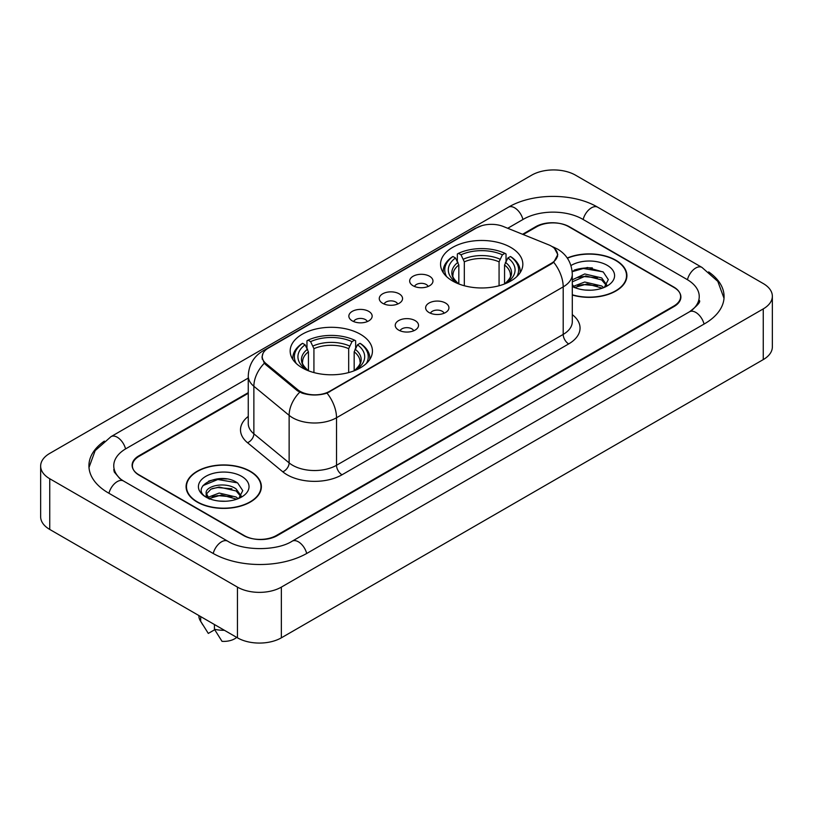 <?xml version="1.0" encoding="UTF-8"?>
<svg xmlns="http://www.w3.org/2000/svg" width="813" height="813" viewBox="0 0 813 813"><rect width="100%" height="100%" fill="white"/><g stroke="black" fill="none" stroke-linecap="round" stroke-linejoin="round"><path stroke-width="1.22" d="M360.393 334.255A41.138 23.75 0 0 0 315.566 329.102A41.138 23.75 0 0 0 290.17 351.043A41.138 23.75 0 0 0 302.212 367.842A41.138 23.75 0 0 0 347.049 372.984A41.138 23.75 0 0 0 372.445 351.043A41.138 23.75 0 0 0 360.393 334.255M510.788 247.426A41.138 23.75 0 0 0 465.951 242.274A41.138 23.75 0 0 0 440.555 264.215A41.138 23.75 0 0 0 452.607 281.013A41.138 23.75 0 0 0 497.434 286.166A41.138 23.75 0 0 0 522.83 264.215A41.138 23.75 0 0 0 510.788 247.426M413.085 285.769A11.646 6.717 180 0 1 410.778 283.869A11.646 6.717 180 0 1 414.63 275.516A11.646 6.717 180 0 1 429.549 276.257A11.646 6.717 180 0 1 431.866 283.869A11.646 6.717 180 0 1 413.085 285.769M428.136 286.461A6.982 4.035 0 0 0 426.256 284.499A6.982 4.035 0 0 0 419.376 283.483A6.982 4.035 0 0 0 414.508 286.461M382.679 303.32A11.646 6.717 180 0 1 380.372 301.42A11.646 6.717 180 0 1 384.224 293.066A11.646 6.717 180 0 1 399.142 293.818A11.646 6.717 180 0 1 401.459 301.42A11.646 6.717 180 0 1 382.679 303.32M397.73 304.021A6.982 4.035 0 0 0 395.85 302.06A6.982 4.035 0 0 0 388.97 301.034A6.982 4.035 0 0 0 384.102 304.021M352.273 320.881A11.646 6.717 180 0 1 349.966 318.981A11.646 6.717 180 0 1 353.818 310.617A11.646 6.717 180 0 1 368.736 311.369A11.646 6.717 180 0 1 371.053 318.981A11.646 6.717 180 0 1 352.273 320.881M367.324 321.572A6.982 4.035 0 0 0 365.444 319.611A6.982 4.035 0 0 0 358.563 318.584A6.982 4.035 0 0 0 353.696 321.572M429.061 312.548A11.646 6.717 180 0 1 426.744 310.647A11.646 6.717 180 0 1 430.605 302.284A11.646 6.717 180 0 1 445.524 303.036A11.646 6.717 180 0 1 447.831 310.647A11.646 6.717 180 0 1 429.061 312.548M444.101 313.239A6.982 4.035 0 0 0 442.231 311.277A6.982 4.035 0 0 0 435.351 310.251A6.982 4.035 0 0 0 430.473 313.239M398.655 330.098A11.646 6.717 180 0 1 396.338 328.198A11.646 6.717 180 0 1 400.199 319.844A11.646 6.717 180 0 1 415.118 320.596A11.646 6.717 180 0 1 417.425 328.198A11.646 6.717 180 0 1 398.655 330.098M413.695 330.8A6.982 4.035 0 0 0 411.825 328.828A6.982 4.035 0 0 0 404.945 327.812A6.982 4.035 0 0 0 400.067 330.8M548.602 244.804A20.955 12.104 180 0 1 551.397 246.156A20.955 12.104 180 0 1 557.535 254.713A20.955 12.104 180 0 1 551.397 263.27L329.661 391.287A20.955 12.104 180 0 1 297.67 389.671L266.024 363.584A20.955 12.104 180 0 1 262.243 356.643A20.955 12.104 180 0 1 268.381 348.086L476.56 227.884A20.955 12.104 180 0 1 503.41 226.532L548.602 244.804M248.26 393.289L139.206 456.245A23.282 13.445 0 0 0 132.387 465.758A23.282 13.445 0 0 0 139.206 475.259L243.494 535.472A23.282 13.445 0 0 0 276.42 535.472L673.794 306.054A23.282 13.445 0 0 0 680.613 296.542A23.282 13.445 0 0 0 673.794 287.04L569.507 226.827A23.282 13.445 0 0 0 536.58 226.827L523.216 234.54M691.497 310.556A41.91 24.197 0 0 0 699.241 296.542A41.91 24.197 0 0 0 686.965 279.428L582.687 219.225A41.91 24.197 0 0 0 523.409 219.225L507.729 228.28M248.26 378.075L126.035 448.644A41.91 24.197 0 0 0 113.759 465.758A41.91 24.197 0 0 0 121.503 479.772M237.457 587.118A31.046 17.927 0 0 0 281.359 587.118L763.255 308.899A31.046 17.927 0 0 0 772.35 296.227A31.046 17.927 0 0 0 763.255 283.554L575.543 175.181A31.046 17.927 0 0 0 531.641 175.181L49.745 453.4A31.046 17.927 0 0 0 40.65 466.073A31.046 17.927 0 0 0 49.745 478.745L237.457 587.118L237.457 637.819A31.046 17.927 0 0 0 281.359 637.819L763.255 359.6A31.046 17.927 0 0 0 772.35 346.927L772.35 296.227M40.65 466.073L40.65 516.773A31.046 17.927 0 0 0 49.745 529.446L237.457 637.819M104.359 441.113A66.757 38.536 0 0 0 88.922 465.758A66.757 38.536 0 0 0 108.475 493.003L212.752 553.216A66.757 38.536 0 0 0 307.162 553.216L704.525 323.798A66.757 38.536 0 0 0 724.078 296.542A66.757 38.536 0 0 0 708.641 271.898M572.291 295.028A37.642 21.738 0 0 0 626.914 275.627A37.642 21.738 0 0 0 615.888 260.262A37.642 21.738 0 0 0 567.25 257.995M250.353 471.306A37.642 21.738 0 0 0 209.327 466.591A37.642 21.738 0 0 0 186.086 486.672A37.642 21.738 0 0 0 197.112 502.038A37.642 21.738 0 0 0 238.138 506.753A37.642 21.738 0 0 0 261.38 486.672A37.642 21.738 0 0 0 250.353 471.306M186.472 488.623A37.642 21.738 0 0 0 186.34 489.202M554.537 248.473L557.809 254.591L553.704 262.264L551.671 263.737L327.029 393.126C318.716 395.636 310.414 395.636 302.111 393.126L297.395 390.748L265.749 364.661L264.347 363.228L261.969 357.181L263.036 353.33M248.26 392.659L138.932 455.778A23.282 13.445 0 0 0 132.113 465.28A23.282 13.445 0 0 0 138.932 474.792L244.317 535.625A23.282 13.445 0 0 0 277.243 535.625L674.068 306.521A23.282 13.445 0 0 0 680.888 297.019A23.282 13.445 0 0 0 674.068 287.507L568.683 226.675A23.282 13.445 0 0 0 535.757 226.675L522.576 234.276M261.115 489.202A37.642 21.738 0 0 0 260.993 488.623M626.66 278.168A37.642 21.738 0 0 0 626.528 277.589M226.837 478.979A31.046 17.927 0 0 0 208.667 481.133M592.372 267.934A31.046 17.927 0 0 0 574.202 270.099M572.291 294.773A37.256 21.514 0 0 0 626.528 275.627A37.256 21.514 0 0 0 615.614 260.414A37.256 21.514 0 0 0 567.393 258.219M585.035 290.038L590.949 290.211M573.429 286.318L584.73 282.009L601.681 285.973L603.734 287.619M574.252 287.578L587.159 283.93L601.681 287.985M572.291 284.52L574.628 287.548M572.291 279.835L584.73 273.961L601.681 277.924L606.711 284.885M572.291 281.826L585.797 275.932L601.681 279.936L606.315 285.414M572.291 286.461A25.305 14.614 0 0 0 607.169 285.963A25.305 14.614 0 0 0 607.169 265.292A25.305 14.614 0 0 0 570.95 265.546M604.323 287.375L608.297 279.591L603.276 272.03L587.504 267.507L572.139 271.217M572.179 271.694L583.348 268.473L602.931 271.796M577.769 277.528L583.348 276.522L597.453 277.751M577.697 285.597L583.348 284.57L597.433 285.8M197.386 501.885A37.256 21.514 0 0 0 237.985 506.54A37.256 21.514 0 0 0 260.993 486.672A37.256 21.514 0 0 0 250.079 471.459A37.256 21.514 0 0 0 209.469 466.794A37.256 21.514 0 0 0 186.472 486.672A37.256 21.514 0 0 0 197.386 501.885M219.49 501.072L225.404 501.245M207.884 497.363L219.185 493.054L236.136 497.017L238.189 498.664M208.717 498.623L221.614 494.965L236.136 499.03M206.187 493.105L209.083 498.582M206.207 493.603C204.419 485.818 225.77 481.225 236.136 488.969L241.176 495.93M206.289 494.121L210.974 489.131L219.154 487.038L236.136 490.971L240.78 496.448M238.788 498.41L242.752 490.625L237.742 483.074C219.977 470.31 188.423 487.129 206.644 497.444L207.549 497.993M241.624 476.337A25.305 14.614 0 0 0 205.831 476.337A25.305 14.614 0 0 0 205.831 497.007A25.305 14.614 0 0 0 241.624 496.997A25.305 14.614 0 0 0 241.624 476.337M198.89 615.563L198.89 615.959A24.837 14.339 0 0 0 200.252 620.634A24.837 14.339 0 0 0 200.699 621.335L208.301 633.418L214.703 629.729M200.699 621.335L200.699 616.6M209.469 499.101C206.817 497.526 205.75 495.818 206.268 493.999M214.429 624.526L214.429 629.252L222.02 641.345A15.528 8.963 0 0 0 236.685 637.382M214.429 629.252A24.837 14.339 0 0 0 224.408 630.288M202.945 485.615L217.813 479.507L237.396 482.841M212.234 488.572L217.813 487.556L231.918 488.796M212.163 496.641L217.813 495.605L231.898 496.834M458.827 283.961L458.827 265.008L455.504 257.975A33.374 19.268 0 0 0 455.504 281.877L454.884 282.233M457.353 261.156L457.353 253.971L458.461 253.341A36.951 21.331 0 0 1 504.934 253.341L502.393 254.804A33.374 19.268 0 0 0 461.001 254.804L464.314 261.837L464.314 285.749M499.07 285.749L499.07 261.837L502.393 254.804M446.622 276.633A36.951 21.331 0 0 1 452.963 256.512L451.865 257.142A38.496 22.225 0 0 0 443.197 271.186A38.496 22.225 0 0 0 443.288 272.731M504.934 253.341L506.032 253.971L506.032 261.156M452.963 256.512L455.504 257.975M461.001 254.804L458.461 253.341M455.504 281.877L458.552 283.859M520.096 272.731A38.496 22.225 0 0 0 520.188 271.186A38.496 22.225 0 0 0 511.519 257.142L510.422 256.512A36.951 21.331 0 0 1 516.763 276.633M508.501 282.233L507.881 281.877A33.374 19.268 0 0 0 507.881 257.975L510.422 256.512M504.832 283.859L507.881 281.877M507.881 257.975L504.558 265.008L504.558 283.961M308.442 370.789L308.442 351.836L305.119 344.803A33.374 19.268 0 0 0 305.119 368.696L304.499 369.061M306.968 347.974L306.968 340.799L308.066 340.159A36.951 21.331 0 0 1 354.539 340.159L351.999 341.633A33.374 19.268 0 0 0 310.607 341.633L313.93 348.665L313.93 372.578M348.686 372.578L348.686 348.665L351.999 341.633M296.237 363.462A36.951 21.331 0 0 1 302.578 343.33L301.481 343.96A38.496 22.225 0 0 0 292.812 358.015A38.496 22.225 0 0 0 292.904 359.559M354.539 340.159L355.647 340.799L355.647 347.974M302.578 343.33L305.119 344.803M310.607 341.633L308.066 340.159M305.119 368.696L308.168 370.687M369.712 359.559A38.496 22.225 0 0 0 369.803 358.015A38.496 22.225 0 0 0 361.135 343.96L360.037 343.33A36.951 21.331 0 0 1 366.378 363.462M358.116 369.061L357.496 368.696A33.374 19.268 0 0 0 357.496 344.803L360.037 343.33M354.448 370.687L357.496 368.696M357.496 344.803L354.173 351.836L354.173 370.789M266.024 363.584L266.024 364.885M297.67 389.671L297.67 390.972M329.661 391.287L329.661 391.907M551.397 263.27L551.397 263.89M306.694 553.48A12.419 7.175 -120 0 0 292.162 541.194C276.898 551.062 243.016 551.062 227.742 541.194L123.464 480.981L119.796 478.552L114.277 472.028L113.759 469.558M213.219 553.48A12.419 7.175 -60 0 1 221.532 541.804A12.419 7.175 -60 0 1 227.742 541.194M108.942 493.278A12.419 7.175 -60 0 1 117.255 481.601A12.419 7.175 -60 0 1 123.464 480.981M88.993 467.505L95.172 450.615L111.046 436.622A12.419 7.175 60 0 1 125.568 448.918M111.046 436.622L508.42 207.203A12.419 7.175 60 0 1 522.942 219.49M508.42 207.203C532.637 192.793 573.45 192.793 597.677 207.203A12.419 7.175 120 0 0 591.468 207.813A12.419 7.175 120 0 0 583.155 219.49M724.007 298.29L717.828 281.4L701.954 267.406A12.419 7.175 120 0 0 695.745 268.026A12.419 7.175 120 0 0 687.432 279.702M704.058 324.062A12.419 7.175 -120 0 0 689.536 311.775L292.162 541.194M281.359 637.819L281.359 587.118M49.745 529.446L49.745 478.745M763.255 359.6L763.255 308.899M572.291 314.631A38.811 22.408 180 0 1 568.683 343.919L342.009 474.792A7.764 4.482 60 0 1 336.521 465.28L563.196 334.407A31.046 17.927 0 0 0 572.291 321.735L572.291 274.205A31.046 17.927 180 0 1 563.196 286.877A27.164 15.681 -120 0 0 553.704 262.264M342.009 474.792A38.811 22.408 180 0 1 287.121 474.792A38.811 22.408 180 0 1 282.772 471.794L247.518 442.719A38.811 22.408 180 0 1 248.26 416.429M292.609 465.28A31.046 17.927 0 0 0 336.521 465.28L336.521 417.75A31.046 17.927 180 0 1 292.609 417.75A31.046 17.927 180 0 1 289.133 415.352L253.869 386.277A31.046 17.927 180 0 1 248.26 376.002L248.26 423.532A31.046 17.927 0 0 0 253.869 433.817L289.133 462.892A31.046 17.927 0 0 0 292.609 465.28M572.291 274.205C571.763 263.036 566.864 254.662 557.576 249.093L553.653 247.182A27.164 12.723 112 0 0 552.494 246.847M327.029 393.126A27.164 15.681 60 0 1 336.521 417.75L563.196 286.877L563.196 334.407A7.764 4.482 60 0 0 568.683 343.919M265.902 349.803A27.164 15.681 -120 0 0 262.975 350.891C253.686 356.46 248.778 364.834 248.26 376.002M262.975 350.891L474.558 228.727A27.164 15.681 60 0 1 476.611 227.864M264.347 363.228A27.164 18.171 129.5 0 0 253.869 386.277L253.869 433.817A7.764 5.193 -50.5 0 1 247.518 442.719M299.712 392.191A27.164 18.171 129.5 0 0 289.133 415.352L289.133 462.892A7.764 5.193 -50.5 0 1 282.772 471.794M458.827 265.008A28.719 16.585 0 0 0 452.973 275.038C452.191 276.501 453.918 279.286 458.156 283.391M499.07 261.837A28.719 16.585 0 0 0 464.314 261.837M458.014 262.294A29.857 17.236 0 0 0 458.014 283.3M499.883 259.134A29.857 17.236 0 0 0 463.501 259.134M505.371 283.3A29.857 17.236 0 0 0 505.371 262.294M505.229 283.391C509.466 279.296 511.194 276.511 510.412 275.038A28.719 16.585 0 0 0 504.558 265.008M308.442 351.836A28.719 16.585 0 0 0 302.588 361.866C301.806 363.33 303.534 366.114 307.771 370.22M348.686 348.665A28.719 16.585 0 0 0 313.93 348.665M307.629 349.123A29.857 17.236 0 0 0 307.629 370.128M349.499 345.952A29.857 17.236 0 0 0 313.117 345.952M354.986 370.128A29.857 17.236 0 0 0 354.986 349.123M354.844 370.22C359.082 366.124 360.809 363.34 360.027 361.866A28.719 16.585 0 0 0 354.173 351.836M262.243 356.643L262.243 359.214M557.535 254.713L557.535 256.562M699.241 300.343C700.969 301.603 697.737 305.414 689.536 311.775M597.677 207.203L701.954 267.406M474.558 228.727L481.652 225.729M553.653 247.182L551.966 246.502M626.528 278.737L626.528 275.627M260.993 489.782L260.993 486.672M202.772 624.851L200.252 620.634M186.472 489.782L186.472 486.672M443.197 272.589L443.197 271.186M520.188 272.589L520.188 271.186M292.812 359.417L292.812 358.015M369.803 359.417L369.803 358.015"/></g></svg>
